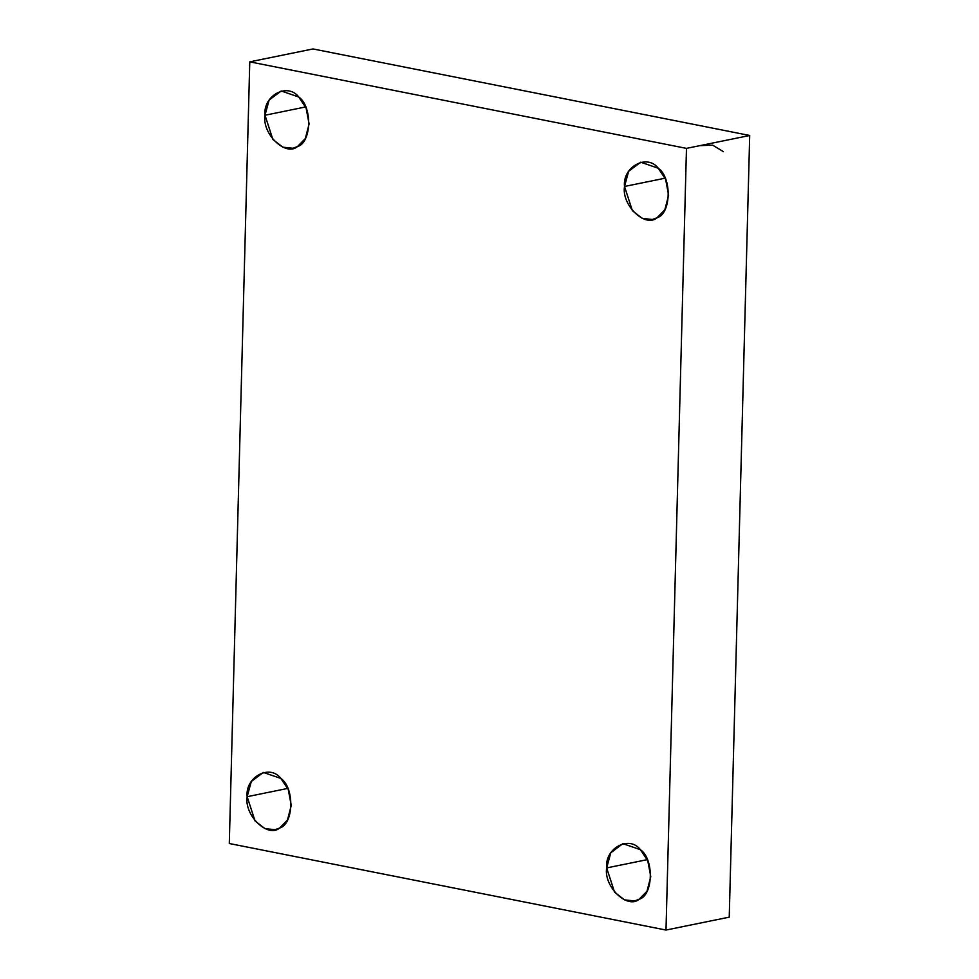 <?xml version="1.0" encoding="UTF-8"?>
<svg xmlns="http://www.w3.org/2000/svg" width="979" height="979" viewBox="0 0 979 979"><rect width="100%" height="100%" fill="white"/><g stroke="black" fill="none" stroke-linecap="round" stroke-linejoin="round"><path stroke-width="1.47" d="M665.145 178.178L624.504 186.463L632.397 210.718L642.322 218.415L652.406 219.48L656.946 217.815L664.827 209.8L668.62 195.213L665.622 179.279L658.243 168.229L640.719 162.208L628.64 171.288L624.504 186.463L665.145 178.178M647.303 859.635L606.662 867.92L614.555 892.175L624.48 899.872L634.563 900.937L639.091 899.273L646.984 891.257L650.778 876.67L647.78 860.737L640.401 849.686L622.877 843.653L610.798 852.746L606.662 867.92L647.303 859.635M287.789 788.401L247.149 796.698L255.042 820.94L264.966 828.638L275.05 829.702L279.578 828.05L287.471 820.023L291.265 805.436L288.267 789.502L280.875 778.452L263.363 772.431L251.285 781.511L247.149 796.698L287.789 788.401M305.632 106.944L264.991 115.241L272.884 139.483L282.809 147.18L292.892 148.245L297.432 146.593L305.313 138.565L309.107 123.978L306.109 108.045L298.73 96.994L281.206 90.974L269.127 100.066L264.991 115.241L305.632 106.944M749.706 135.481L686.475 148.38L666.001 930.05L729.233 917.152L749.706 135.481L312.999 48.95L249.767 61.848L312.999 48.95L749.706 135.481L729.233 917.152L666.001 930.05L686.475 148.38L749.706 135.481M229.294 843.519L249.767 61.848L686.475 148.38L249.767 61.848L229.294 843.519L666.001 930.05L229.294 843.519M264.991 115.241C262.849 95.599 287.63 82.199 298.73 96.994C312.619 106.356 311.665 142.799 297.432 146.593C285.672 156.86 261.846 133.817 264.991 115.241M247.149 796.698C244.995 777.057 269.788 763.657 280.875 778.452C294.777 787.814 293.822 824.257 279.578 828.05C267.83 838.318 244.004 815.274 247.149 796.698M606.662 867.92C604.52 848.291 629.301 834.891 640.401 849.686C654.29 859.048 653.336 895.491 639.091 899.273C627.343 909.54 603.517 886.509 606.662 867.92M624.504 186.463C622.363 166.834 647.143 153.434 658.243 168.229C672.145 177.591 671.19 214.034 656.946 217.815C645.185 228.083 621.359 205.052 624.504 186.463M723.371 151.647L712.663 145.149L699.716 145.638"/></g></svg>
